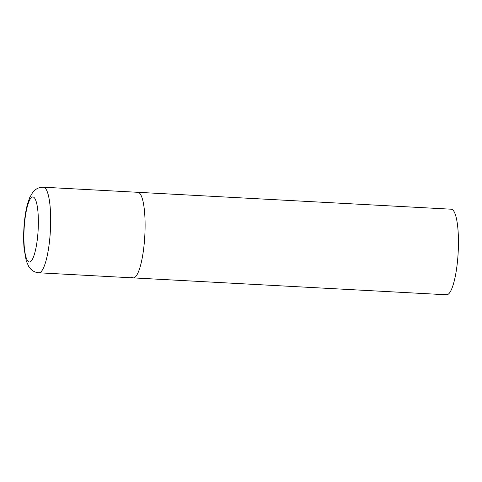 <?xml version="1.0" encoding="UTF-8"?>
<svg xmlns="http://www.w3.org/2000/svg" width="482" height="482" viewBox="0 0 482 482"><rect width="100%" height="100%" fill="white"/><g stroke="black" fill="none" stroke-linecap="round" stroke-linejoin="round"><path stroke-width="0.72" d="M133.267 277.885L446.615 294.785A42.85 9.254 93.1 0 0 457.9 256.605A42.85 9.254 93.1 0 0 452.959 210.092A42.85 9.254 93.1 0 0 451.23 209.206L43.458 187.215A42.85 9.254 -86.9 0 1 49.779 238.692A42.85 9.254 -86.9 0 1 38.843 272.794L133.267 277.885A42.85 9.254 -86.9 0 0 144.202 243.784A42.85 9.254 -86.9 0 0 137.882 192.306A42.85 9.254 93.1 0 1 139.611 193.198A42.85 9.254 93.1 0 1 144.552 239.711A42.85 9.254 93.1 0 1 133.267 277.885A42.85 9.254 93.1 0 1 131.538 276.999M24.57 222.865A32.565 7.031 -86.9 0 0 28.058 261.31A32.565 7.031 -86.9 0 0 37.68 236.066A32.565 7.031 -86.9 0 0 34.192 197.62A32.565 7.031 -86.9 0 0 24.57 222.865M38.843 272.794C35.626 272.517 32.969 271.312 30.86 269.173L28.685 266.419L26.245 260.846L24.1 248.736C23.395 240.518 23.485 231.752 24.359 222.419C25.004 215.737 25.998 209.803 27.347 204.615L29.643 197.74L32.674 192.463L35.132 189.962C37.457 188.064 40.229 187.149 43.458 187.215"/></g></svg>
